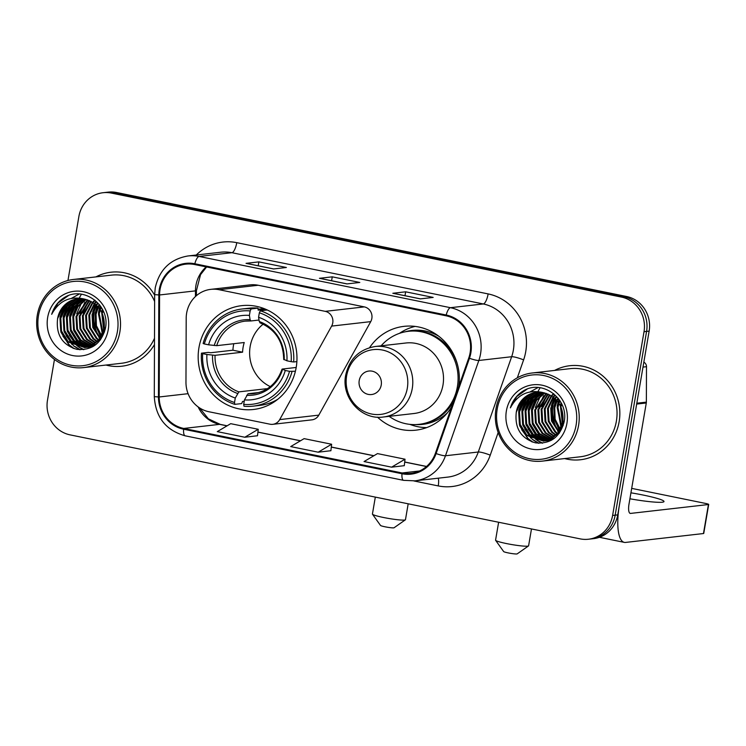 <?xml version="1.0" encoding="UTF-8"?>
<svg xmlns="http://www.w3.org/2000/svg" width="746" height="746" viewBox="0 0 746 746"><rect width="100%" height="100%" fill="white"/><g stroke="black" fill="none" stroke-linecap="round" stroke-linejoin="round"><path stroke-width="1.12" d="M186.64 313.124A29.57 27.947 -96.5 0 0 186.192 318.244L185.968 382.25A29.57 27.947 -96.5 0 0 208.973 411.755L270.005 424.204A9.857 9.316 -96.5 0 0 272.775 424.325A9.857 9.316 -96.5 0 0 279.713 419.597L331.634 326.095A9.857 9.316 -96.5 0 0 325.237 311.352L219.119 289.718A29.57 27.947 -96.5 0 0 210.81 289.355A29.57 27.947 -96.5 0 0 186.64 313.124M377.495 417.163A52.248 49.367 -96.5 0 0 415.886 430.162A52.248 49.367 -96.5 0 0 451.684 406.775M198.949 347.664A52.248 49.367 -96.5 0 0 253.491 409.479A52.248 49.367 -96.5 0 0 296.19 367.489A52.248 49.367 -96.5 0 0 241.648 305.664A52.248 49.367 -96.5 0 0 198.949 347.664M458.883 386.223A52.248 49.367 -96.5 0 0 404.043 326.347A52.248 49.367 -96.5 0 0 369.568 347.655M272.775 424.325L311.875 419.858A9.857 9.316 -96.5 0 0 318.812 415.13L370.734 321.629A9.857 9.316 -96.5 0 0 364.328 306.895L258.219 285.261A29.57 27.947 -96.5 0 0 249.91 284.888L210.81 289.355M54.458 359.46L47.483 400.238A29.57 27.947 -96.5 0 0 70.049 434.862L580.127 538.864A29.57 27.947 -96.5 0 0 588.435 539.237L593.564 538.649A29.57 27.947 -96.5 0 0 617.735 514.88L649.141 331.121A29.57 27.947 -96.5 0 0 626.584 296.498L116.507 192.496A29.57 27.947 -96.5 0 0 108.189 192.132L105.624 192.421A29.57 27.947 -96.5 0 1 113.942 192.794A29.57 27.947 -96.5 0 0 105.624 192.421L103.06 192.72A29.57 27.947 -96.5 0 0 78.889 216.489L67.951 280.505M588.435 539.237A29.57 27.947 -96.5 0 0 612.606 515.458L644.022 331.709A29.57 27.947 -96.5 0 0 621.455 297.085L624.02 296.787L113.942 192.794L624.02 296.787A29.57 27.947 -96.5 0 1 646.586 331.41A29.57 27.947 -96.5 0 0 624.02 296.787L626.584 296.498M612.606 515.458L615.17 515.169L646.586 331.41L615.17 515.169A29.57 27.947 -96.5 0 1 591 538.938A29.57 27.947 -96.5 0 0 615.17 515.169L617.735 514.88M105.969 365.046A47.315 44.713 -96.5 0 0 121.766 366.221A47.315 44.713 -96.5 0 0 154.478 344.559A47.315 44.713 -96.5 0 1 121.766 366.221A47.315 44.713 -96.5 0 1 105.969 365.046M564.675 458.576A47.315 44.713 -96.5 0 0 580.472 459.75A47.315 44.713 -96.5 0 0 619.143 421.714A47.315 44.713 -96.5 0 0 569.739 365.726A47.315 44.713 -96.5 0 0 554.614 370.426A47.315 44.713 -96.5 0 1 569.739 365.726L569.739 365.726A47.315 44.713 -96.5 0 1 619.143 421.714A47.315 44.713 -96.5 0 1 580.472 459.75A47.315 44.713 -96.5 0 1 564.675 458.576M160.045 289.504A31.546 29.803 83.5 0 1 185.819 264.149A31.546 29.803 83.5 0 1 194.687 264.541L446.061 315.791A31.546 29.803 83.5 0 1 468.758 358.005L435.403 453.288A31.546 29.803 83.5 0 1 410.981 473.365A31.546 29.803 83.5 0 1 402.122 472.973L183.749 428.446A31.546 29.803 83.5 0 1 159.206 396.975L159.569 294.968A31.546 29.803 83.5 0 1 160.045 289.504M159.308 289.355A32.33 30.549 -96.5 0 0 158.823 294.95L158.46 396.965A32.33 30.549 -96.5 0 0 183.619 429.22L401.982 473.738A32.33 30.549 -96.5 0 0 436.102 453.568L469.458 358.285A32.33 30.549 -96.5 0 0 446.192 315.017L194.818 263.767A32.33 30.549 -96.5 0 0 159.308 289.355M420.352 298.885L433.174 297.421L405.656 291.807L392.834 293.271L420.352 298.885M404.985 295.705L405.656 291.807M273.568 268.952L286.389 267.497L258.871 261.883L246.049 263.347L273.568 268.952M258.2 265.781L258.871 261.883M346.965 283.918L359.786 282.454L332.259 276.841L319.437 278.305L346.965 283.918M331.597 280.748L332.259 276.841M154.655 295.202A47.315 44.713 -96.5 0 0 111.033 272.206A47.315 44.713 -96.5 0 0 95.908 276.906A47.315 44.713 -96.5 0 1 111.033 272.206A47.315 44.713 -96.5 0 1 154.655 295.202M621.455 297.085L111.378 193.083A29.57 27.947 -96.5 0 0 103.06 192.72M244.809 437.24L258.237 429.286L230.71 423.672L217.282 431.626L244.809 437.24L257.501 435.748M391.594 467.164L405.022 459.21L377.495 453.596L364.067 461.55L391.594 467.164L404.285 465.672M318.197 452.197L331.625 444.243L304.107 438.639L290.679 446.593L318.197 452.197L330.898 450.715M331.625 444.243L330.888 450.752M258.237 429.286L257.501 435.785M405.022 459.21L404.285 465.718M94.444 310.047A39.426 37.263 -96.5 0 0 98.565 336.269M100.244 339.16A39.426 37.263 -96.5 0 0 100.579 339.682M117.392 331.644A42.382 40.051 -96.5 0 0 85.053 282.016A42.382 40.051 -96.5 0 0 38.494 315.558A42.382 40.051 -96.5 0 0 70.833 365.186A42.382 40.051 -96.5 0 0 117.392 331.644M119.864 331.942A44.359 41.916 -96.5 0 0 73.556 279.452A44.359 41.916 -96.5 0 0 37.3 315.11A44.359 41.916 -96.5 0 0 83.608 367.601A44.359 41.916 -96.5 0 0 119.864 331.942M154.627 301.487A44.359 41.916 -96.5 0 0 111.368 275.143L73.556 279.452M81.435 294.25A44.359 41.916 -96.5 0 0 79.365 297.896M78.899 298.848A44.359 41.916 -96.5 0 0 78.647 299.37M78.526 299.65A44.359 41.916 -96.5 0 0 78.004 300.843M77.78 301.393A44.359 41.916 -96.5 0 0 76.903 303.743M76.549 304.834A44.359 41.916 -96.5 0 0 76.213 305.944M75.822 307.436A44.359 41.916 -96.5 0 0 75.309 309.739M103.853 329.984L101.866 312.583M104.114 328.734L102.407 313.749M102.65 333.704L98.444 313.963L99.852 309.17M102.967 332.902L99.246 313.88L100.337 309.898M101.335 336.399L95.702 326.142L95.246 314.336L97.959 306.783M101.67 335.793L96.411 325.685L96.047 314.243L98.425 307.315M99.964 338.553L92.774 327.447L92.038 314.7L96.122 304.937M100.309 338.059L93.576 327.354L92.84 314.607L96.579 305.356M98.547 340.335L96.187 338.404L89.576 327.811L88.83 315.064L94.341 303.454M98.901 339.915L96.989 338.311L90.369 327.718L89.632 314.971L94.779 303.799M97.092 341.836L92.98 338.768L86.368 328.175L85.631 315.427L92.579 302.251M97.465 341.481L93.782 338.675L87.17 328.081L86.433 315.334L93.017 302.531M95.619 343.113L89.781 339.132L83.16 328.538L82.424 315.791L90.844 301.272M95.992 342.815L90.583 339.038L83.962 328.454L83.226 315.707L91.273 301.496M95.684 344.727L94.546 344.354M94.117 344.204L86.573 339.495L79.962 328.911L79.216 316.164L89.128 300.479M94.5 343.953L87.375 339.411L80.754 328.818L80.018 316.071L89.557 300.666M94.266 345.529L93.017 345.239M92.597 345.118L83.366 339.868L76.754 329.275L76.017 316.528L87.431 299.855M94.649 345.342L93.399 345.034M92.98 344.904L84.167 339.775L77.556 329.182L76.819 316.435L87.86 299.995M92.709 346.153L91.478 345.967M91.059 345.892L80.167 340.232L73.546 329.639L72.81 316.891L77.258 306.615L85.753 299.37M93.101 346.004L91.861 345.799M91.45 345.715L80.969 340.139L74.348 329.546L73.612 316.798L77.929 306.709L86.172 299.482M92.765 346.648L91.553 346.657M91.143 346.648L89.921 346.564M89.511 346.517L76.959 340.596L70.348 330.002L69.602 317.255L74.609 306.261L84.093 299.025M92.952 346.573L91.944 346.554M91.534 346.536L90.313 346.424M89.902 346.377L77.761 340.502L71.14 329.909L70.404 317.171L75.271 306.345L84.503 299.099M92.84 346.638L89.968 346.993M89.557 347.011L88.345 347.021M87.935 347.011L73.751 340.959L67.14 330.366L66.403 317.628L71.802 306.13L82.461 298.792M92.718 346.704L91.171 346.89M91.572 346.843L90.359 346.927M89.958 346.937L88.737 346.918M88.336 346.899L74.553 340.866L67.942 330.282L67.205 317.535L72.604 306.037L82.871 298.838M95.274 345.034L86.76 347.366M86.359 347.384L70.553 341.323L63.932 330.739L63.196 317.992L68.604 306.494L78.778 299.323L80.848 298.689M94.183 345.808L87.963 347.263M88.364 347.207L87.161 347.291M86.75 347.3L71.355 341.239L64.734 330.646L63.997 317.899L69.406 306.401L81.249 298.698M84.652 299.127A24.646 23.285 -96.5 0 0 77.724 298.82A24.646 23.285 -96.5 0 0 57.591 318.626C55.81 334.637 62.198 344.876 76.763 349.324C91.572 350.676 101.092 343.794 105.335 328.688C110.725 306.037 84.354 285.587 65.098 297.085C58.477 300.983 54.001 306.737 51.679 314.336C58.999 300.759 69.993 295.686 84.652 299.127C98.603 303.37 105.139 312.956 104.263 327.895L99.386 339.318L89.744 346.433L84.764 347.627L67.345 341.696L60.734 331.103L59.988 318.355L65.396 306.858L75.57 299.696L79.244 298.698M105.055 327.802L100.188 339.234L90.546 346.34L84.764 347.627M85.165 347.58L68.147 341.603L61.526 331.01L60.79 318.262L66.198 306.774L76.372 299.603L79.645 298.689M102.146 311.483L102.696 309.767M102.668 312.49L103.144 310.709M100.169 308.415L100.962 306.774M100.654 309.077L101.391 307.436M98.295 306.186L99.33 304.564M98.761 306.69L99.74 305.058M96.476 304.443L97.539 303.09M96.924 304.844L97.987 303.426M94.695 303.044L95.786 301.888M95.134 303.361L96.225 302.167M92.942 301.897L94.052 300.908M94.416 300.601L94.966 300.172M93.381 302.158L94.481 301.132M57.591 318.626L62.99 307.138L73.164 299.967L78.05 298.792M47.669 317.423A32.526 30.735 -96.5 0 0 72.483 355.516A32.526 30.735 -96.5 0 0 108.217 329.769A32.526 30.735 -96.5 0 0 83.393 291.686A32.526 30.735 -96.5 0 0 47.669 317.423M83.608 367.601L121.43 363.283A44.359 41.916 -96.5 0 0 154.497 338.274M51.679 314.336L58.057 303.016L68.343 295.649M74.255 348.68L69.499 345.1L62.925 336.11M60.64 315.707L65.695 304.377M71.635 298.232L79.281 294.036M80.204 349.743L74.423 346.219M73.201 345.193L66.124 335.737M83.925 349.613L80.167 347.645M79.775 347.394L77.631 345.855M76.409 344.829L69.331 335.374M73.462 314.243L78.507 302.913M76.661 313.88L81.715 302.55M79.869 313.516L84.923 302.186M83.076 313.143L88.121 301.822M92.691 312.052L95.488 304.368M95.889 311.688L97.577 306.364M73.183 348.307L69.098 345.146L60.986 332.268L60.034 316.77L64.669 305.319M79.626 349.715L73.453 345.799M72.045 344.549L64.137 331.728L63.233 316.407L67.877 304.955M83.524 349.66L79.589 347.58M79.132 347.282L76.661 345.435M75.253 344.186L67.345 331.355L66.441 316.043L71.075 304.592M78.461 343.813L70.544 330.991L69.648 315.67L74.283 304.228M81.659 343.449L73.751 330.627L72.847 315.306L77.491 303.864M100.85 337.229L95.507 325.526L95.283 312.751L97.316 306.093M102.37 334.357L98.491 312.387L99.442 308.602M99.703 307.809L100.412 305.972M104.487 332.007L104.216 331.476M103.741 330.422L101.661 312.173M101.894 311.035L102.37 309.142M405.367 519.831L394.056 527.767A6.901 0.662 -170.3 0 1 385.048 526.797A6.901 0.662 -170.3 0 1 380.516 525.445L372.478 514.218A16.757 1.613 9.7 0 0 383.5 517.491A16.757 1.613 9.7 0 0 405.367 519.831A16.757 1.613 9.7 0 0 405.47 519.692L408.183 503.811M263.17 324.156A36.47 34.465 -96.5 0 0 250.162 346.48A36.47 34.465 -96.5 0 0 270.304 386.615M295.407 371.247L289.523 371.34A46.923 44.34 -96.5 0 1 243.69 404.36L244.455 399.884A42.382 40.051 -96.5 0 0 285.28 370.473L282.324 369.046L296.199 367.461M259.104 392.48L248.036 393.739L244.455 399.884M244.212 401.292L242.543 401.479L241.685 403.577L234.822 404.36L234.514 402.495A46.923 44.34 -96.5 0 1 202.67 353.632L206.922 354.49A42.382 40.051 -96.5 0 0 235.279 398.019L238.869 391.874L266.406 388.731A36.47 34.465 -96.5 0 0 267.012 388.936M250.162 310.933L251.141 308.909A48.891 46.205 -96.5 0 0 242.021 308.993A48.891 46.205 -96.5 0 0 203.126 343.505L204.329 343.953A46.923 44.34 -96.5 0 1 250.162 310.933L249.397 315.409A42.382 40.051 -96.5 0 0 208.572 344.82L216.704 345.659L244.24 342.517A36.47 34.465 -96.5 0 0 243.103 347.291A36.47 34.465 -96.5 0 0 242.59 352.187L215.053 355.329L206.922 354.49M202.67 353.632L201.467 353.175L208.33 352.392L210.773 352.737L232.892 350.21A46.821 44.247 83.5 0 1 233.47 345.323A46.821 44.247 83.5 0 1 233.778 343.71M251.141 308.909L257.995 308.126L258.163 310.112L265.697 309.254M267.702 310.168A48.891 46.205 -96.5 0 0 267.171 310L260.317 310.784L259.338 312.798A46.923 44.34 -96.5 0 1 291.182 361.661L293.663 361.969A48.891 46.205 -96.5 0 0 260.317 310.784M243.69 404.36L243.998 406.234A48.891 46.205 -96.5 0 0 253.108 406.15L259.972 405.367A48.891 46.205 -96.5 0 0 277.857 399.222M293.663 361.969L296.871 361.605M253.108 406.15A48.891 46.205 -96.5 0 0 292.012 371.639M201.467 353.175A48.891 46.205 -96.5 0 0 234.822 404.36M291.182 361.661L286.93 360.803A42.382 40.051 -96.5 0 0 258.573 317.274L259.338 312.798M285.28 370.473L289.523 371.34M235.279 398.019L234.514 402.495M258.573 317.274L259.272 321.535L260.158 322.832M283.974 359.376L286.93 360.803M246.665 395.296A37.915 35.827 -96.5 0 0 282.538 369.447L282.324 369.046M257.995 308.126A48.891 46.205 -96.5 0 0 248.884 308.21L242.021 308.993M208.572 344.82L204.329 343.953M259.03 320.043L250.982 320.957L250.096 319.661L249.397 315.409M250.982 320.957L245.378 321.116A36.47 34.465 -96.5 0 0 216.704 345.659M232.892 350.21L242.59 352.187M266.406 388.731L266.294 389.365M375.322 497.106L372.431 514.05A16.757 1.613 9.7 0 0 372.478 514.218M528.494 545.941L517.192 553.868A6.901 0.662 -170.3 0 1 508.185 552.907A6.901 0.662 -170.3 0 1 503.653 551.555L495.614 540.318A16.757 1.613 9.7 0 0 506.637 543.601A16.757 1.613 9.7 0 0 528.494 545.941A16.757 1.613 9.7 0 0 528.597 545.802L531.478 528.951M381.234 385.029A11.833 11.181 -96.5 0 0 372.207 371.182A11.833 11.181 -96.5 0 0 359.218 380.544A11.833 11.181 -96.5 0 0 368.244 394.392A11.833 11.181 -96.5 0 0 381.234 385.029M383.267 417.014L413.983 413.508A35.491 33.533 -96.5 0 0 442.993 384.983A35.491 33.533 -96.5 0 0 405.945 342.992L375.219 346.498C359.236 349.296 349.389 358.873 345.678 375.229C341.015 397.553 361.437 420.352 383.267 417.014A35.491 33.533 -96.5 0 0 412.268 388.489A35.491 33.533 -96.5 0 0 375.219 346.498M389.151 416.343A46.821 44.247 -96.5 0 0 419.121 424.334A46.821 44.247 -96.5 0 0 457.391 386.698A46.821 44.247 -96.5 0 0 408.5 331.289A46.821 44.247 -96.5 0 0 381.113 345.827M458.566 387.118A46.821 44.247 -96.5 0 0 458.669 386.549A46.821 44.247 -96.5 0 0 459.368 378.623M458.016 366.762A46.821 44.247 -96.5 0 0 409.787 331.149L408.5 331.289M419.121 424.334L420.399 424.185A46.821 44.247 -96.5 0 0 453.633 401.227M498.626 522.247L495.568 540.151A16.757 1.613 9.7 0 0 495.614 540.318M426.665 427.607A51.26 48.434 83.5 0 1 411.372 424.912L409.806 424.353M399.418 333.369L400.816 332.474A51.26 48.434 83.5 0 1 415.112 326.403M629.913 498.785A31.546 3.031 9.7 0 0 664.005 501.536A31.546 3.031 9.7 0 0 643.173 495.055A31.546 3.031 9.7 0 0 630.929 492.817M553.15 403.577A39.426 37.263 -96.5 0 0 557.271 429.799M558.94 432.689A39.426 37.263 -96.5 0 0 559.276 433.212M636.674 404.08L619.385 505.21A39.426 12.328 101.5 0 0 624.327 542.379A39.426 12.328 101.5 0 0 625.596 542.426L703.469 533.539L708.43 504.529L630.557 513.416A9.857 3.087 -78.5 0 1 630.239 513.407A9.857 3.087 -78.5 0 1 628.999 504.11L646.288 402.98L636.674 404.08A4.933 4.653 -96.5 0 0 636.748 403.222M708.43 504.529A4.933 0.476 9.7 0 0 708.7 504.427L703.739 533.437A4.933 0.476 -170.3 0 1 703.469 533.539M708.7 504.427A4.933 0.476 9.7 0 0 705.446 503.41L631.694 488.378M643.835 362.192A4.933 4.653 83.5 0 1 646.493 366.687L646.362 402.131A4.933 4.653 83.5 0 1 646.288 402.98M576.098 425.164A42.382 40.051 -96.5 0 0 543.759 375.536A42.382 40.051 -96.5 0 0 497.2 409.078A42.382 40.051 -96.5 0 0 529.539 458.715A42.382 40.051 -96.5 0 0 576.098 425.164M578.57 425.472A44.359 41.916 -96.5 0 0 532.262 372.981A44.359 41.916 -96.5 0 0 496.006 408.631A44.359 41.916 -96.5 0 0 542.314 461.121A44.359 41.916 -96.5 0 0 578.57 425.472M542.314 461.121L580.136 456.804A44.359 41.916 -96.5 0 0 616.383 421.154A44.359 41.916 -96.5 0 0 570.075 368.664L532.262 372.981M540.141 387.771A44.359 41.916 -96.5 0 0 538.071 391.426M537.596 392.377A44.359 41.916 -96.5 0 0 537.353 392.9M537.232 393.17A44.359 41.916 -96.5 0 0 536.71 394.364M536.477 394.923A44.359 41.916 -96.5 0 0 535.609 397.264M535.255 398.355A44.359 41.916 -96.5 0 0 534.919 399.474M534.528 400.966A44.359 41.916 -96.5 0 0 534.015 403.26M562.559 423.504L560.572 406.104M562.82 422.255L561.113 407.279M561.356 427.225L557.15 407.493L558.558 402.7M561.673 426.423L557.952 407.4L559.043 403.418M560.041 429.929L554.409 419.662L553.942 407.857L556.665 400.304M560.377 429.314L555.117 419.215L554.744 407.764L557.131 400.844M558.67 432.074L551.481 420.968L550.744 408.221L554.828 398.457M559.015 431.58L552.282 420.875L551.546 408.127L555.285 398.877M557.253 433.855L554.893 431.925L548.273 421.331L547.536 408.584L553.038 396.975M557.607 433.445L555.695 431.831L549.075 421.248L548.338 408.5L553.485 397.32M555.798 435.366L551.686 432.288L545.074 421.704L544.328 408.957L551.285 395.781M556.162 435.011L552.488 432.204L545.876 421.611L545.13 408.864L551.723 396.051M554.325 436.643L548.478 432.661L541.866 422.068L541.13 409.321L549.55 394.802M554.698 436.345L549.28 432.568L542.668 421.975L541.932 409.228L549.979 395.026M554.39 438.247L553.243 437.883M552.823 437.725L545.279 433.025L538.659 422.432L537.922 409.685L547.834 394.009M553.196 437.473L546.081 432.932L539.461 422.339L538.724 409.591L548.263 394.186M552.972 439.049L551.723 438.76M551.303 438.648L542.072 433.389L535.46 422.796L534.714 410.048L546.137 393.375M553.355 438.872L552.105 438.555M551.686 438.434L542.874 433.295L536.262 422.702L535.516 409.955L546.566 393.524M551.415 439.674L550.184 439.497M549.765 439.413L538.864 433.752L532.252 423.159L531.516 410.421L535.964 400.145L544.459 392.9M551.807 439.534L550.567 439.319M550.156 439.235L539.666 433.659L533.054 423.075L532.318 410.328L536.635 400.238L544.878 393.002M551.471 440.177L550.259 440.187M549.849 440.168L548.627 440.084M548.217 440.037L535.665 434.116L529.045 423.532L528.308 410.785L533.315 399.781L542.799 392.545M551.658 440.093L550.651 440.084M550.24 440.056L549.009 439.954M548.599 439.898L536.467 434.032L529.846 423.439L529.11 410.692L533.977 399.875L543.209 392.62M551.546 440.159L548.674 440.522M548.263 440.541L547.051 440.55M546.641 440.541L532.457 434.489L525.846 423.896L525.1 411.149L530.509 399.651L541.167 392.321M551.425 440.224L549.877 440.42M550.278 440.364L549.065 440.448M548.664 440.457L547.443 440.448M547.042 440.429L533.259 434.396L526.648 423.803L525.902 411.055L531.311 399.567L541.577 392.359M553.98 438.564L545.466 440.886M545.065 440.905L529.25 434.853L522.638 424.26L521.902 411.512L527.31 400.024L537.484 392.853L539.554 392.209M552.879 439.338L546.669 440.783M547.07 440.737L545.867 440.811M545.457 440.821L530.052 434.759L523.44 424.166L522.704 411.419L528.103 399.931L539.955 392.228M543.358 392.648A24.646 23.285 -96.5 0 0 536.43 392.349A24.646 23.285 -96.5 0 0 516.288 412.156C514.516 428.167 520.904 438.396 535.469 442.854C550.278 444.196 559.798 437.315 564.041 422.217C569.431 399.558 543.06 379.108 523.804 390.606C517.183 394.503 512.707 400.257 510.385 407.866C517.705 394.28 528.7 389.216 543.358 392.648C557.309 396.891 563.845 406.477 562.96 421.415L558.092 432.848L548.45 439.954L543.461 441.147L526.051 435.216L519.43 424.623L518.694 411.876L524.102 400.388L534.276 393.217L537.95 392.228M563.762 421.322L558.894 432.755L549.252 439.86L543.47 441.147M543.862 441.1L526.853 435.123L520.232 424.53L519.496 411.792L524.904 400.294L535.078 393.123L538.342 392.209M560.852 405.013L561.393 403.288M561.374 406.01L561.85 404.239M558.875 401.935L559.668 400.304M559.36 402.607L560.087 400.956M557.001 399.707L558.036 398.094M557.467 400.21L558.446 398.578M555.183 397.963L556.246 396.611M555.63 398.364L556.693 396.956M553.401 396.564L554.483 395.408M553.84 396.891L554.921 395.688M551.648 395.427L552.758 394.429M553.122 394.13L553.672 393.692M552.087 395.688L553.187 394.662M516.288 412.156L521.696 400.658L531.87 393.496L536.756 392.312M506.375 410.953A32.526 30.735 -96.5 0 0 531.189 449.036A32.526 30.735 -96.5 0 0 566.923 423.299A32.526 30.735 -96.5 0 0 542.1 385.206A32.526 30.735 -96.5 0 0 506.375 410.953M510.385 407.866L516.764 396.536L527.049 389.17M532.961 442.201L528.196 438.629L521.631 429.631M519.347 409.228L524.401 397.898M530.341 391.762L537.987 387.556M538.901 443.273L533.129 439.739M531.907 438.723L524.83 429.267M542.631 443.133L538.873 441.166M538.481 440.914L536.327 439.375M535.115 438.35L528.037 428.903M532.168 407.764L537.213 396.443M535.367 407.4L540.421 396.07M538.575 407.036L543.629 395.706M541.783 406.673L546.827 395.343M551.397 405.572L554.194 397.898M554.595 405.209L556.283 399.893M531.889 441.837L527.795 438.676L519.692 425.798L518.74 410.3L523.375 398.849M538.332 443.236L532.159 439.329M530.751 438.07L522.843 425.248L521.939 409.927L526.573 398.485M542.23 443.18L538.295 441.1M537.829 440.802L535.367 438.965M533.959 437.706L526.042 424.884L525.147 409.563L529.781 398.112M537.167 437.342L529.25 424.521L528.355 409.2L532.989 397.749M540.365 436.979L532.457 424.148L531.553 408.836L536.188 397.385M559.556 430.75L554.213 419.047L553.989 406.272L556.022 399.614M561.076 427.878L557.197 405.908L558.148 402.122M558.409 401.339L559.118 399.492M563.183 425.537L562.922 424.996M562.447 423.952L560.367 405.703M560.6 404.556L561.076 402.672M279.713 419.597L318.812 415.13M331.634 326.095L370.734 321.629M325.237 311.352L364.328 306.895M219.119 289.718L258.219 285.261M116.507 192.496L111.378 193.083M649.141 331.121L644.022 331.709M206.232 266.891A31.546 29.803 -96.5 0 0 195.937 285.401A31.546 29.803 -96.5 0 0 195.461 290.865L195.443 296.526M196.263 255.02A49.283 46.569 83.5 0 1 236.762 242.664L488.136 293.915A9.857 3.087 -78.5 0 1 483.277 303.958L231.903 252.708A39.426 37.263 -96.5 0 0 220.825 252.213L188.011 255.962A39.426 37.263 83.5 0 1 199.089 256.447A9.857 3.087 101.5 0 0 194.818 263.767M488.136 293.915A49.283 46.569 83.5 0 1 525.734 351.627A49.283 46.569 83.5 0 1 523.608 359.88L517.332 377.793M513.36 350.126A39.426 37.263 -96.5 0 0 483.277 303.958L450.463 307.697A39.426 37.263 83.5 0 1 478.839 360.477L445.474 455.759A39.426 37.263 83.5 0 1 414.953 480.844L447.768 477.104A39.426 37.263 -96.5 0 0 478.289 452.011L511.653 356.728A39.426 37.263 -96.5 0 0 513.36 350.126M188.011 255.962C170.284 259.067 159.364 269.698 155.233 287.863L154.655 294.614L158.823 294.95M154.655 294.614L154.291 396.62C155.606 417.312 165.91 430.377 185.185 435.823A9.857 3.087 -78.5 0 1 183.619 429.22M401.982 473.738A9.857 3.087 101.5 0 0 403.558 480.34L414.953 480.844M436.102 453.568A9.857 1.473 19.3 0 0 445.474 455.759L478.289 452.011A9.857 1.473 -160.7 0 1 490.243 455.163A49.283 46.569 83.5 0 1 438.238 485.916L413.881 480.946M154.291 396.62L158.46 396.965M469.458 358.285A9.857 1.473 19.3 0 0 478.839 360.477L511.653 356.728A9.857 1.473 -160.7 0 1 523.608 359.88M446.192 315.017A9.857 3.087 -78.5 0 1 450.463 307.697L199.089 256.447L231.903 252.708A9.857 3.087 -78.5 0 0 236.762 242.664M498.169 432.531L490.243 455.163M438.238 478.186A9.857 3.087 -78.5 0 1 438.238 485.916M402.122 472.973L419.532 470.978M159.569 294.968L195.461 290.865A17.745 0.718 -179.8 0 0 196.431 290.642L196.412 295.668M159.206 396.975L188.085 393.683M198.147 406.924A31.546 29.803 -96.5 0 0 219.641 424.353L227.026 425.854M183.749 428.446L219.641 424.353A17.745 5.548 -78.5 0 1 220.21 424.371L227.138 425.789M257.911 432.148L300.414 440.821M331.299 447.115L373.811 455.787M404.696 462.082L426.47 466.52M94.117 310.14A39.426 37.263 -96.5 0 0 97.707 335.224M98.985 337.64A39.426 37.263 -96.5 0 0 99.722 338.88M100.048 339.402A39.426 37.263 -96.5 0 0 100.393 339.934M248.036 393.739A36.47 34.465 -96.5 0 0 253.649 393.59C267.525 391.464 276.99 383.313 282.053 369.139M215.053 355.329A36.47 34.465 -96.5 0 0 238.869 391.874M284.198 359.777A37.915 35.827 -96.5 0 0 259.272 321.535M212.563 355.18A37.915 35.827 -96.5 0 0 237.489 393.431M250.096 319.661A37.915 35.827 -96.5 0 0 214.223 345.51M250.815 320.948A36.47 34.465 -96.5 0 0 245.378 321.116M407.316 388.2A32.6 30.8 -96.5 0 0 382.446 350.033A32.6 30.8 -96.5 0 0 346.638 375.825A32.6 30.8 -96.5 0 0 371.508 414.002A32.6 30.8 -96.5 0 0 407.316 388.2M415.764 424.577A47.259 44.657 -96.5 0 0 447.497 412.706M438.769 336.222A47.259 44.657 -96.5 0 0 405.181 331.802M630.557 513.416L629.941 513.295M636.823 403.222L646.362 402.131M646.493 366.687L642.996 367.088M552.823 403.661A39.426 37.263 -96.5 0 0 556.404 428.745M557.682 431.169A39.426 37.263 -96.5 0 0 558.428 432.41M558.754 432.932A39.426 37.263 -96.5 0 0 559.099 433.454M185.185 435.823L403.558 480.34M199.583 407.913L208.376 418.832L220.21 424.371M257.92 432.065L300.535 440.746M331.308 447.022L373.923 455.713M404.705 461.988L426.553 466.446M196.431 290.642L200.525 274.677L206.614 266.965M347.095 283.9L319.698 278.314M273.698 268.942L246.301 263.357M420.483 298.866L393.086 293.281M264.019 308.574L258.181 309.236M283.704 359.479C283.349 341.575 275.423 329.35 259.934 322.804M274.631 401.609L272.952 401.805M624.327 542.379L599.411 537.297"/></g></svg>
